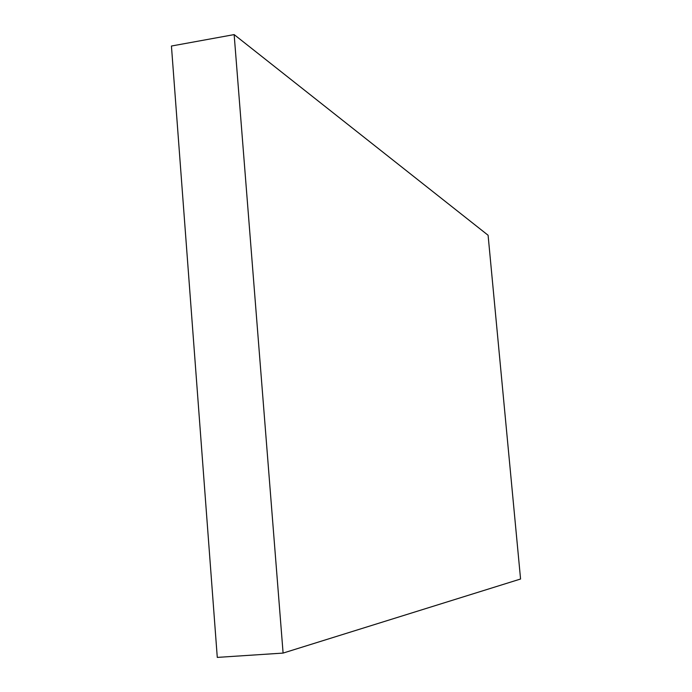 <?xml version="1.0" encoding="UTF-8"?>
<svg xmlns="http://www.w3.org/2000/svg" width="692" height="692" viewBox="0 0 692 692"><rect width="100%" height="100%" fill="white"/><g stroke="black" fill="none" stroke-linecap="round" stroke-linejoin="round"><path stroke-width="1.04" d="M283.097 653.084L234.147 34.6L488.094 235.254L520.566 579.014L283.097 653.084L217.279 657.4L171.434 46.027L234.147 34.6"/></g></svg>
